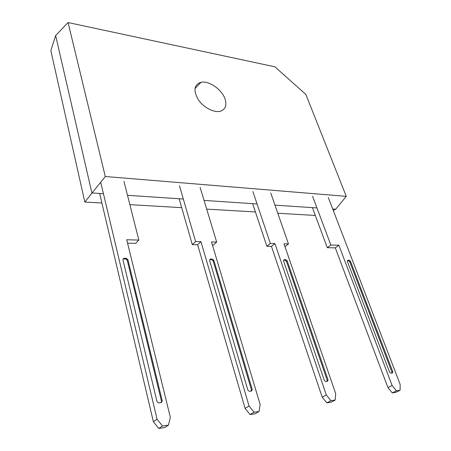 <?xml version="1.0" encoding="UTF-8"?>
<svg xmlns="http://www.w3.org/2000/svg" width="451" height="451" viewBox="0 0 451 451"><rect width="100%" height="100%" fill="white"/><g stroke="black" fill="none" stroke-linecap="round" stroke-linejoin="round"><path stroke-width="0.68" d="M212.432 245.085L213.317 245.107L216.672 242.08L211.491 241.945L260.126 404.446L259.071 411.481L254.082 412.231L249.059 406.035L200.96 241.674L195.61 241.533L179.464 185.722M179.154 198.756L192.301 244.634L197.639 244.752L245.085 408.386L250.074 414.542L255.052 413.787L259.071 411.481M200.12 187.362L216.672 242.08M250.959 391.102L251.466 390.008L213.126 260.825L211.728 259.658L209.918 259.641M252.256 389.523L251.562 391.023L249.358 391.305L247.847 390.081L209.574 260.193L210.296 259.037L212.41 259.054L213.813 260.221L252.256 389.523L251.466 390.008M213.813 260.221L213.126 260.825M212.41 259.054L211.728 259.658M254.082 412.231L250.074 414.542M249.059 406.035L245.085 408.386M200.96 241.674L197.639 244.752M195.61 241.533L192.301 244.634M123.957 181.319L138.84 240.073L126.72 239.763L170.337 417.316L168.494 425.113L162.512 426.015L157.072 419.216L100.691 182.148M162.264 400.916L161.317 402.585L158.679 402.923L156.993 401.587L122.875 259.539L123.822 258.282L126.319 258.305L127.875 259.579L162.264 400.916L161.526 401.435L127.238 260.227L125.688 258.959L123.326 258.942M99.648 193.456L153.363 421.696L158.763 428.45L164.728 427.542L168.494 425.113M157.072 419.216L153.363 421.696M160.832 402.647L161.526 401.435M127.875 259.579L127.238 260.227M126.319 258.305L125.688 258.959M127.554 243.168L135.7 243.348L138.84 240.073M162.512 426.015L158.763 428.45M328.305 197.527L400.161 384.382L400.093 390.256L396.474 390.803L392.116 385.532L338.859 245.226L330.842 245.017L312.588 196.275M392.787 371.731L392.426 372.983L390.82 373.186L389.574 372.137L347.309 261.23L347.715 260.227L349.294 260.244L350.466 261.253L392.787 371.731L391.958 372.165L349.739 261.772L348.567 260.763L347.501 260.751M312.408 207.64L327.291 247.689L335.296 247.87L387.95 387.646L392.28 392.889L395.899 392.336L400.093 390.256M330.842 245.017L327.291 247.689M391.699 373.073L391.958 372.165M350.466 261.253L349.739 261.772M349.294 260.244L348.567 260.763M338.859 245.226L335.296 247.87M392.116 385.532L387.95 387.646M396.474 390.803L392.28 392.889M252.645 203.655L266.879 246.319L271.468 246.421L322.2 397.19L326.84 402.856L331.057 402.213L335.206 400.02L330.978 400.657L326.315 394.963L274.941 243.579L270.346 243.461L252.881 191.545M270.735 192.96L288.46 243.923L284.998 246.703M283.51 260.746L284.057 259.675L285.872 259.691L287.152 260.774L328.057 379.928L327.556 381.292L325.684 381.529L324.32 380.402L283.51 260.746M326.874 381.377L327.246 380.385L286.436 261.332L285.162 260.25L283.769 260.238M328.057 379.928L327.246 380.385M287.152 260.774L286.436 261.332M285.872 259.691L285.162 260.25M288.46 243.923L284 243.811L335.691 393.616L335.206 400.02M330.978 400.657L326.84 402.856M326.315 394.963L322.2 397.19M274.941 243.579L271.468 246.421M270.346 243.461L266.879 246.319M225.105 99.192C226.949 105.399 225.427 109.396 220.545 111.183C214.236 113.088 203.598 107.648 198.282 99.648C193.129 90.476 194.031 84.687 200.994 82.274C209.038 80.396 222.168 89.687 225.105 99.192M346.278 196.348L305.863 94.445L274.885 66.804L68.067 22.55L105.292 176.516L346.278 196.348L335.724 209.196L332.72 208.993M103.442 193.71L91.891 192.938L55.636 35.556L68.067 22.55M101.898 203.023L84.816 202.031L105.292 176.516M316.957 207.945L274.975 205.143M257.059 203.953L204.072 200.419M183.315 199.032L127.498 195.311M315.305 215.448L277.793 213.261M255.418 211.959L206.705 209.123M181.708 207.669L129.865 204.653M84.816 202.031L50.839 50.602L55.636 35.556M335.724 209.196L333.283 210.459M200.994 82.274L194.939 88.661"/></g></svg>
